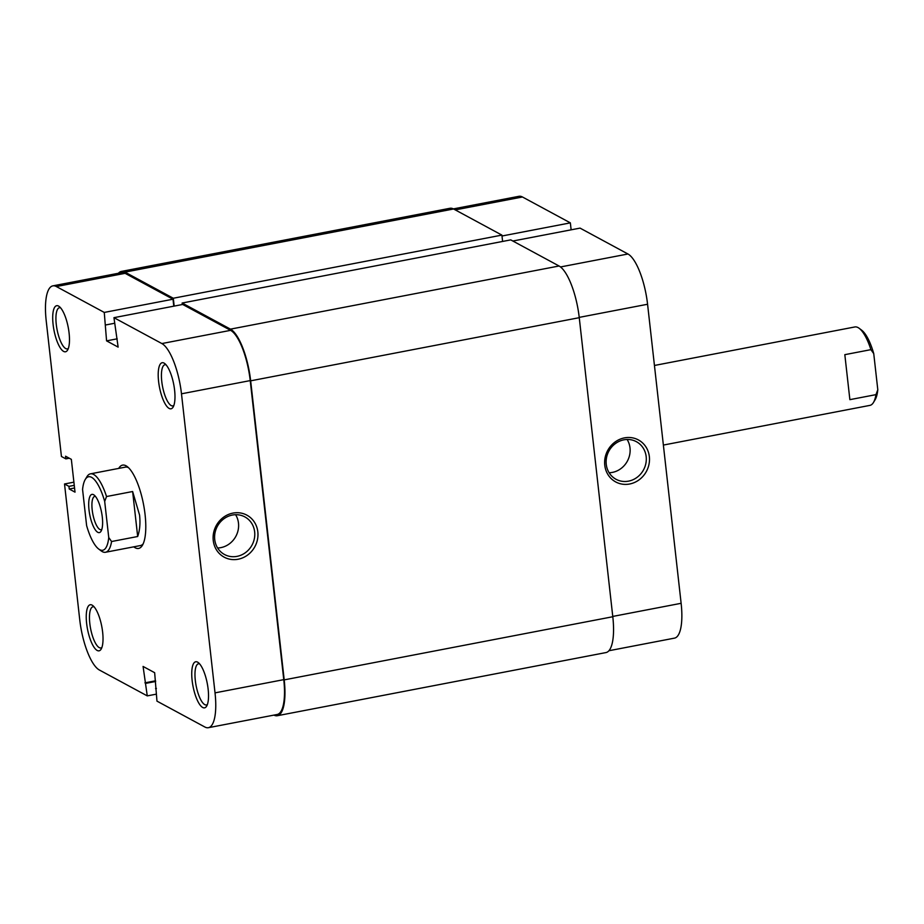 <?xml version="1.0" encoding="UTF-8"?>
<svg xmlns="http://www.w3.org/2000/svg" width="924" height="924" viewBox="0 0 924 924"><rect width="100%" height="100%" fill="white"/><g stroke="black" fill="none" stroke-linecap="round" stroke-linejoin="round"><path stroke-width="1.39" d="M649.353 456.652A23.874 22.003 -61.6 0 1 629.648 484.003A23.874 22.003 -61.6 0 1 604.77 465.222A23.874 22.003 -61.6 0 1 624.474 437.872A23.874 22.003 -61.6 0 1 649.353 456.652M606.248 464.31A21.379 19.704 118.4 0 0 616.042 479.29A21.379 19.704 118.4 0 0 637.19 477.258A21.379 19.704 118.4 0 0 646.176 456.641A21.379 19.704 118.4 0 0 636.37 441.672A21.379 19.704 118.4 0 0 615.234 443.705A21.379 19.704 118.4 0 0 606.248 464.31M609.135 472.753A21.379 19.704 118.4 0 0 630.006 447.909A21.379 19.704 118.4 0 0 627.119 439.466M453.395 208.893L518.942 196.304A43.671 13.513 79.1 0 1 522.453 196.985L570.351 222.869L501.998 236.001M571.136 229.822L570.351 222.869M512.855 241.025L580.053 228.113L627.95 253.996A43.671 13.513 79.1 0 1 647.574 304.25L579.221 317.382M612.762 616.435L681.127 603.303L647.574 304.25M681.127 603.303A43.671 13.513 79.1 0 1 674.474 638.138L608.916 650.739M93.543 494.687A19.462 6.029 79.1 0 1 94.109 495.056A19.462 6.029 79.1 0 1 101.571 512.358A19.462 6.029 79.1 0 1 101.051 531.208A19.462 6.029 79.1 0 1 97.759 532.305A19.462 6.029 79.1 0 1 89.016 509.909A19.462 6.029 79.1 0 1 93.543 494.687M95.449 496.384A16.967 5.255 -100.9 0 0 94.779 496.384A16.967 5.255 -100.9 0 0 92.469 511.977A16.967 5.255 -100.9 0 0 99.827 529.452A16.967 5.255 -100.9 0 0 101.19 529.718A16.967 5.255 -100.9 0 0 101.802 529.464M85.274 479.452L86.914 476.726A39.928 12.358 79.1 0 1 90.448 473.839A39.928 12.358 79.1 0 1 106.526 496.534L132.629 491.522L139.559 515.038C140.448 523.273 139.813 530.434 137.676 536.509L111.573 541.522A39.928 12.358 79.1 0 1 105.521 552.263A39.928 12.358 79.1 0 1 101.155 550.889L98.625 548.971A37.434 11.585 -100.9 0 0 108.743 537.525L104.689 501.432A37.434 11.585 -100.9 0 0 85.274 479.452A37.434 11.585 -100.9 0 0 82.571 489.477L86.613 525.571A37.434 11.585 -100.9 0 0 98.625 548.971M870.916 349.653A39.928 12.358 -100.9 0 0 859.204 328.332L861.734 330.249A37.434 11.585 79.1 0 1 873.746 353.649L870.916 349.653L844.825 354.666L849.872 399.653L875.964 394.64L877.8 389.743A37.434 11.585 79.1 0 1 875.097 399.769L873.457 402.494A39.928 12.358 -100.9 0 0 875.964 394.64M859.204 328.332A39.928 12.358 -100.9 0 0 854.85 326.957L654.446 365.465M663.374 445.068L869.923 405.382A39.928 12.358 -100.9 0 0 873.457 402.494M111.573 541.522L108.743 537.525M104.689 501.432L106.526 496.534M877.8 389.743L873.746 353.649M137.676 536.509L132.629 491.522M158.593 381.439A23.458 7.265 79.1 0 1 164.726 363.536A23.458 7.265 79.1 0 1 174.59 390.078A23.458 7.265 79.1 0 1 173.1 407.103A23.458 7.265 79.1 0 1 165.026 403.649A23.458 7.265 79.1 0 1 158.593 381.439M166.054 364.795A20.963 6.491 -100.9 0 0 164.969 364.726A20.963 6.491 -100.9 0 0 161.769 381.45A20.963 6.491 -100.9 0 0 172.88 405.902A20.963 6.491 -100.9 0 0 173.851 405.428M53.095 324.428A23.458 7.265 79.1 0 1 59.228 306.514A23.458 7.265 79.1 0 1 69.092 333.067A23.458 7.265 79.1 0 1 67.591 350.081A23.458 7.265 79.1 0 1 59.517 346.639A23.458 7.265 79.1 0 1 53.095 324.428M60.545 307.784A20.963 6.491 -100.9 0 0 59.459 307.715A20.963 6.491 -100.9 0 0 56.272 324.44A20.963 6.491 -100.9 0 0 67.371 348.891A20.963 6.491 -100.9 0 0 68.353 348.417M86.637 623.481A23.458 7.265 79.1 0 1 92.77 605.566A23.458 7.265 79.1 0 1 102.633 632.12A23.458 7.265 79.1 0 1 101.143 649.133A23.458 7.265 79.1 0 1 93.07 645.68A23.458 7.265 79.1 0 1 86.637 623.481M94.086 606.837A20.963 6.491 -100.9 0 0 93.012 606.768A20.963 6.491 -100.9 0 0 89.813 623.492A20.963 6.491 -100.9 0 0 100.924 647.943A20.963 6.491 -100.9 0 0 101.894 647.47M192.134 680.491A23.458 7.265 79.1 0 1 198.267 662.577A23.458 7.265 79.1 0 1 208.131 689.131A23.458 7.265 79.1 0 1 206.641 706.144A23.458 7.265 79.1 0 1 198.568 702.702A23.458 7.265 79.1 0 1 192.134 680.491M199.596 663.848A20.963 6.491 -100.9 0 0 198.51 663.779A20.963 6.491 -100.9 0 0 195.322 680.503A20.963 6.491 -100.9 0 0 206.422 704.954A20.963 6.491 -100.9 0 0 207.403 704.481M213.248 540.448A23.874 22.003 -61.6 0 1 232.952 513.097A23.874 22.003 -61.6 0 1 257.831 531.889A23.874 22.003 -61.6 0 1 238.126 559.239A23.874 22.003 -61.6 0 1 213.248 540.448M254.654 531.878A21.379 19.704 118.4 0 0 244.848 516.897A21.379 19.704 118.4 0 0 223.712 518.93A21.379 19.704 118.4 0 0 214.726 539.547A21.379 19.704 118.4 0 0 224.52 554.516A21.379 19.704 118.4 0 0 245.668 552.483A21.379 19.704 118.4 0 0 254.654 531.878M118.722 468.399A42.423 13.132 79.1 0 1 127.235 466.574A42.423 13.132 79.1 0 1 145.08 514.599A42.423 13.132 79.1 0 1 142.377 545.368A42.423 13.132 79.1 0 1 133.784 546.835M128.54 467.706A39.928 12.358 -100.9 0 0 125.41 467.117L90.448 473.839M217.614 547.978A21.379 19.704 118.4 0 0 238.484 523.134A21.379 19.704 118.4 0 0 235.597 514.703M113.952 317.671L161.862 343.555L230.607 330.342L182.709 304.458L113.952 317.671L118.133 347.112L106.572 340.864L104.262 312.428L56.352 286.544A43.671 13.513 -100.9 0 0 52.853 285.863A43.671 13.513 -100.9 0 0 46.2 320.697L61.434 456.479L65.858 458.87L65.558 456.213L71.344 459.344L75.017 492.146L69.231 489.015L68.942 486.371L64.518 483.98L79.741 619.75A43.671 13.513 -100.9 0 0 99.365 670.004L147.263 695.888L156.191 694.178M105.521 552.263L140.483 545.541A39.928 12.358 -100.9 0 0 143.162 543.843M52.853 285.863L121.598 272.649A43.671 13.513 79.1 0 1 125.11 273.331L56.352 286.544M173.781 306.179L173.007 299.214L125.11 273.331M230.607 330.342A43.671 13.513 79.1 0 1 250.231 380.596L181.485 393.809L215.026 692.861L283.772 679.648L250.231 380.596M283.772 679.648A43.671 13.513 79.1 0 1 277.119 714.495L208.374 727.696A43.671 13.513 -100.9 0 0 215.026 692.861M208.374 727.696A43.671 13.513 -100.9 0 1 204.874 727.015L156.965 701.131L154.655 672.695L143.081 666.447L147.263 695.888M181.485 393.809A43.671 13.513 -100.9 0 0 161.862 343.555M73.897 482.166L64.518 483.98M173.007 299.214L104.262 312.428M155.636 681.473L145.865 683.344M155.567 680.803L144.929 682.848M156.422 688.426L155.555 688.588M69.254 458.223L65.858 458.87M74.555 487.999L69.231 489.015M74.255 485.343L68.942 486.371M117.209 338.819L106.572 340.864M114.588 323.261L105.659 324.971M230.469 329.14L182.143 303.026L510.741 239.882L559.066 265.997L230.469 329.14A44.918 13.906 79.1 0 1 250.658 380.827L284.199 679.879A44.918 13.906 79.1 0 1 277.362 715.719A44.918 13.906 79.1 0 1 273.931 715.107M559.066 265.997A44.918 13.906 79.1 0 1 579.256 317.683L612.797 616.735A44.918 13.906 79.1 0 1 605.959 652.575L277.362 715.719M118.399 273.261A44.918 13.906 79.1 0 1 121.367 271.425A44.918 13.906 79.1 0 1 124.971 272.13L173.296 298.244L174.174 306.098M121.367 271.425L449.965 208.281A44.918 13.906 79.1 0 1 453.568 208.986L124.971 272.13M453.568 208.986L501.894 235.1L173.296 298.244M501.894 235.1L502.61 241.453M182.143 303.026L182.317 304.539M522.453 196.985L455.255 209.898M560.51 266.955L627.95 253.996M612.797 616.735L284.199 679.879M579.256 317.683L250.658 380.827"/></g></svg>
